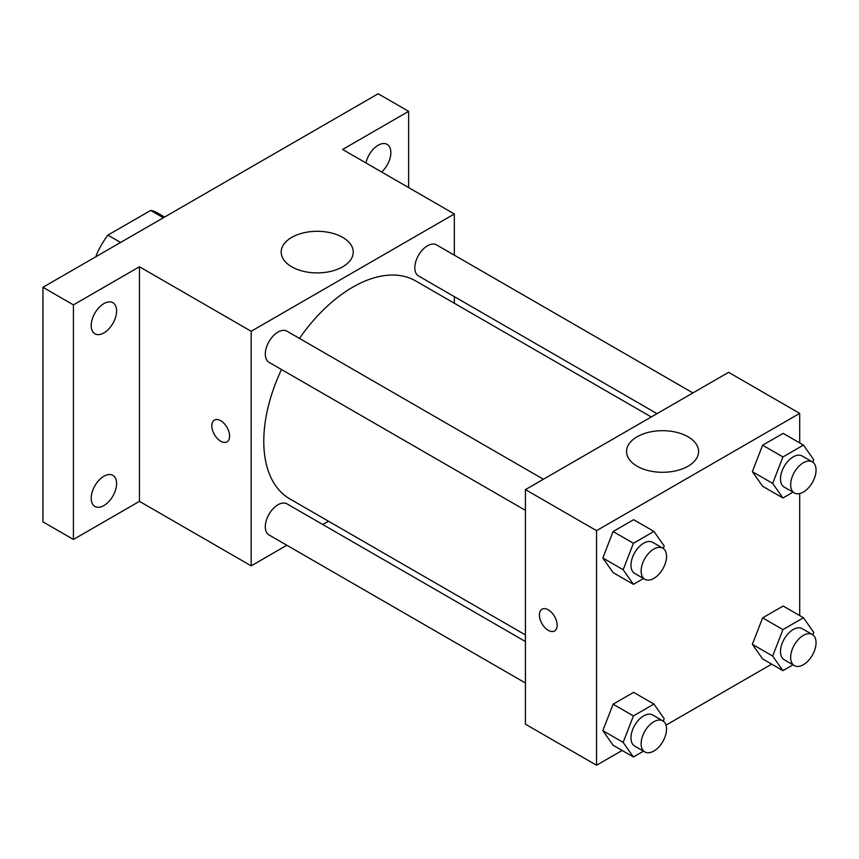 <?xml version="1.0" encoding="UTF-8"?>
<svg xmlns="http://www.w3.org/2000/svg" width="859" height="859" viewBox="0 0 859 859"><rect width="100%" height="100%" fill="white"/><g stroke="black" fill="none" stroke-linecap="round" stroke-linejoin="round"><path stroke-width="1.29" d="M120.604 242.453L107.912 235.119L150.669 210.434A55.62 32.116 120 0 1 157.1 212.731L164.595 217.059M96.272 256.497L96.272 255.273A55.62 32.116 120 0 1 107.912 235.119M97.335 255.885L96.272 255.273M163.36 217.767L150.669 210.434M286.863 545.25L251.182 565.856L139.448 501.345L73.423 539.463L42.95 521.864L42.95 287.282L378.153 93.76L408.626 111.348L408.626 187.584M328.492 521.209L322.769 524.516M103.896 505.564A17.953 10.372 -60 0 1 94.919 506.456A17.953 10.372 -60 0 1 92.171 492.067A17.953 10.372 -60 0 1 103.896 476.24A17.953 10.372 -60 0 1 112.873 475.349A17.953 10.372 -60 0 1 115.621 489.737A17.953 10.372 -60 0 1 103.896 505.564M103.896 332.916A17.953 10.372 -60 0 1 94.919 333.797A17.953 10.372 -60 0 1 92.171 319.408A17.953 10.372 -60 0 1 103.896 303.592A17.953 10.372 -60 0 1 112.873 302.701A17.953 10.372 -60 0 1 115.621 317.089A17.953 10.372 -60 0 1 103.896 332.916M139.448 501.345L139.448 266.762L73.423 304.881L42.95 287.282M73.423 539.463L73.423 304.881M251.182 565.856L251.182 331.273L139.448 266.762M251.182 331.273L454.336 213.977L342.601 149.466L408.626 111.348M291.727 266.805A36.024 20.799 180 0 1 281.183 252.095A36.024 20.799 180 0 1 317.207 231.296A36.024 20.799 180 0 1 353.232 252.095A36.024 20.799 180 0 1 330.994 271.315A36.024 20.799 180 0 1 291.727 266.805M365.945 162.942A17.953 10.372 -60 0 1 378.153 145.246A17.953 10.372 -60 0 1 387.13 144.355A17.953 10.372 -60 0 1 381.632 172.004M281.505 369.51A125.844 72.65 120 0 0 263.777 441.29A125.844 72.65 120 0 0 289.837 498.896L525.44 634.919M651.272 416.959L415.681 280.936A125.844 72.65 120 0 0 299.458 338.414M454.336 213.977L454.336 255.177M454.336 296.645L454.336 303.259M692.912 392.917L436.501 244.879A17.953 10.372 120 0 0 422.66 249.69A17.953 10.372 120 0 0 414.822 267.761A17.953 10.372 120 0 0 418.537 275.975L657.006 413.651M525.44 641.533L286.981 503.857A17.953 10.372 120 0 0 273.141 508.668A17.953 10.372 120 0 0 265.302 526.739A17.953 10.372 120 0 0 269.017 534.953L525.44 683.002M525.44 510.343L269.017 362.305A17.953 10.372 -60 0 1 269.017 341.571A17.953 10.372 -60 0 1 286.981 331.198L543.393 479.247M229.6 436.093A12.574 7.259 60 0 1 226.991 441.848A12.574 7.259 60 0 1 214.428 434.59A12.574 7.259 60 0 1 214.428 420.083A12.574 7.259 60 0 1 224.113 423.444A12.574 7.259 60 0 1 229.6 436.093M227.001 441.848A12.574 7.259 60 0 1 214.428 434.59A12.574 7.259 60 0 1 214.428 420.083M622.141 750.465L596.543 765.24L525.44 724.191L525.44 489.609L728.593 372.323L799.697 413.372L799.697 442.922M771.661 664.147L665.993 725.146M762.62 486.269L752.355 471.666L762.62 445.22L783.14 433.365L762.62 445.22L752.355 471.666L762.62 486.269L782.936 497.995L772.671 483.402L782.936 456.945L803.455 445.091L813.72 459.694L812.775 462.142M613.101 745.247L602.835 730.644L613.101 704.197L633.62 692.343L613.101 704.197L602.835 730.644L613.101 745.247L633.416 756.972L623.151 742.38L633.416 715.923L653.935 704.069L664.2 718.672L663.255 721.12M799.697 493.56L799.697 615.581M596.543 765.24L596.543 530.658L799.697 413.372M762.62 658.917L752.355 644.325L762.62 617.868L783.14 606.024L762.62 617.868L752.355 644.325L762.62 658.917L782.936 670.654L772.671 656.051L782.936 629.604L803.455 617.75L813.72 632.353L812.775 634.79M613.101 572.599L602.835 557.996L613.101 531.538L633.62 519.695L613.101 531.538L602.835 557.996L613.101 572.599L633.416 584.324L623.151 569.721L633.416 543.275L653.935 531.42L664.2 546.023L663.255 548.471M596.543 530.658L525.44 489.609M637.088 466.201A36.024 20.799 180 0 1 626.544 451.49A36.024 20.799 180 0 1 662.568 430.692A36.024 20.799 180 0 1 698.592 451.49A36.024 20.799 180 0 1 676.355 470.711A36.024 20.799 180 0 1 637.088 466.201M557.158 625.212A12.574 7.259 60 0 1 554.56 630.968A12.574 7.259 60 0 1 541.986 623.709A12.574 7.259 60 0 1 541.986 609.203A12.574 7.259 60 0 1 551.671 612.564A12.574 7.259 60 0 1 557.158 625.212M554.56 630.968A12.574 7.259 60 0 1 541.997 623.709A12.574 7.259 60 0 1 541.997 609.192M643.498 578.504L633.416 584.324M662.815 548.182L652.657 542.319A17.953 10.372 120 0 0 638.817 547.129A17.953 10.372 120 0 0 630.978 565.201A17.953 10.372 120 0 0 634.694 573.425L644.851 579.288A17.953 10.372 120 0 0 662.815 568.916A17.953 10.372 120 0 0 662.815 548.182A17.953 10.372 120 0 0 648.974 552.992A17.953 10.372 120 0 0 641.136 571.063A17.953 10.372 120 0 0 644.851 579.288M623.151 569.721L602.835 557.996M633.416 543.275L613.101 531.538M653.935 531.42L633.62 519.695M793.018 492.175L782.936 497.995M812.335 461.863L802.177 456A17.953 10.372 120 0 0 788.337 460.811A17.953 10.372 120 0 0 780.498 478.882A17.953 10.372 120 0 0 784.213 487.096L794.371 492.959A17.953 10.372 120 0 0 812.335 482.597A17.953 10.372 120 0 0 812.335 461.863A17.953 10.372 120 0 0 798.494 466.673A17.953 10.372 120 0 0 790.656 484.744A17.953 10.372 120 0 0 794.371 492.959M772.671 483.402L752.355 471.666M782.936 456.945L762.62 445.22M803.455 445.091L783.14 433.365M643.498 751.153L633.416 756.972M662.815 720.841L652.657 714.978A17.953 10.372 120 0 0 638.817 719.788A17.953 10.372 120 0 0 630.978 737.86A17.953 10.372 120 0 0 634.694 746.074L644.851 751.936A17.953 10.372 120 0 0 662.815 741.575A17.953 10.372 120 0 0 662.815 720.841A17.953 10.372 120 0 0 648.974 725.651A17.953 10.372 120 0 0 641.136 743.722A17.953 10.372 120 0 0 644.851 751.936M623.151 742.38L602.835 730.644M633.416 715.923L613.101 704.197M653.935 704.069L633.62 692.343M793.018 664.834L782.936 670.654M812.335 634.511L802.177 628.648A17.953 10.372 120 0 0 788.337 633.459A17.953 10.372 120 0 0 780.498 651.53A17.953 10.372 120 0 0 784.213 659.755L794.371 665.618A17.953 10.372 120 0 0 812.335 655.245A17.953 10.372 120 0 0 812.335 634.511A17.953 10.372 120 0 0 798.494 639.321A17.953 10.372 120 0 0 790.656 657.393A17.953 10.372 120 0 0 794.371 665.618M772.671 656.051L752.355 644.325M782.936 629.604L762.62 617.868M803.455 617.75L783.14 606.024"/></g></svg>
